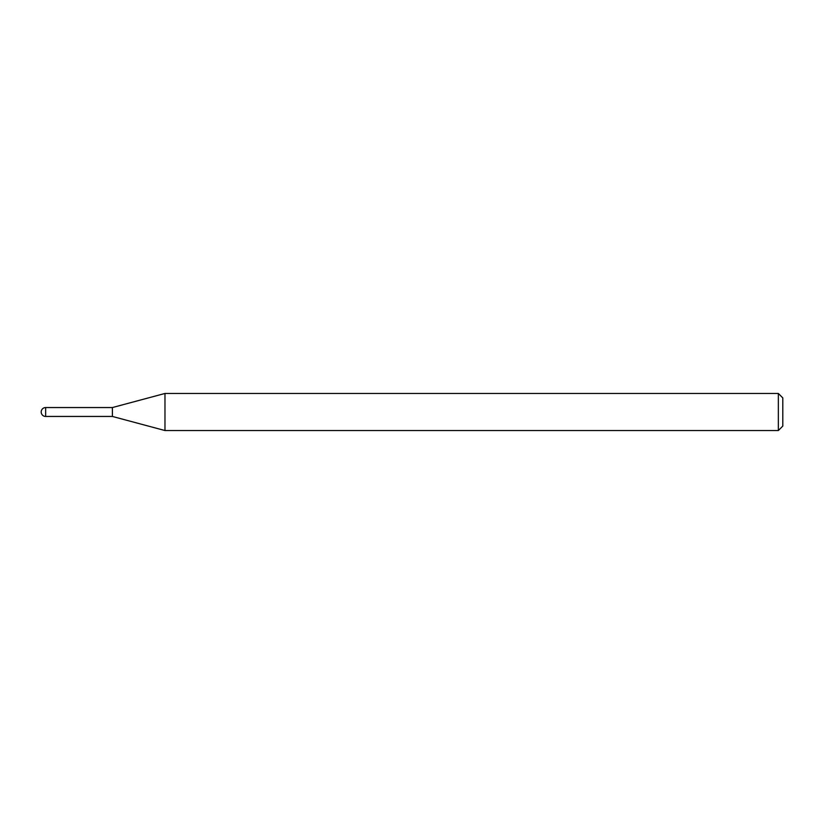 <?xml version="1.0" encoding="UTF-8"?>
<svg xmlns="http://www.w3.org/2000/svg" width="824" height="824" viewBox="0 0 824 824"><rect width="100%" height="100%" fill="white"/><g stroke="black" fill="none" stroke-linecap="round" stroke-linejoin="round"><path stroke-width="1.24" d="M45.65 407.55L45.65 416.45A4.45 4.45 0 0 1 41.2 412A4.45 4.45 0 0 1 45.65 407.55L112.394 407.55L112.394 416.45L164.975 430.54L778.35 430.54L778.35 393.46L782.8 397.91L782.8 426.09L778.35 430.54M45.65 416.45L112.394 416.45L112.394 407.55L164.975 393.46L164.975 430.54M164.975 393.46L778.35 393.46"/></g></svg>
